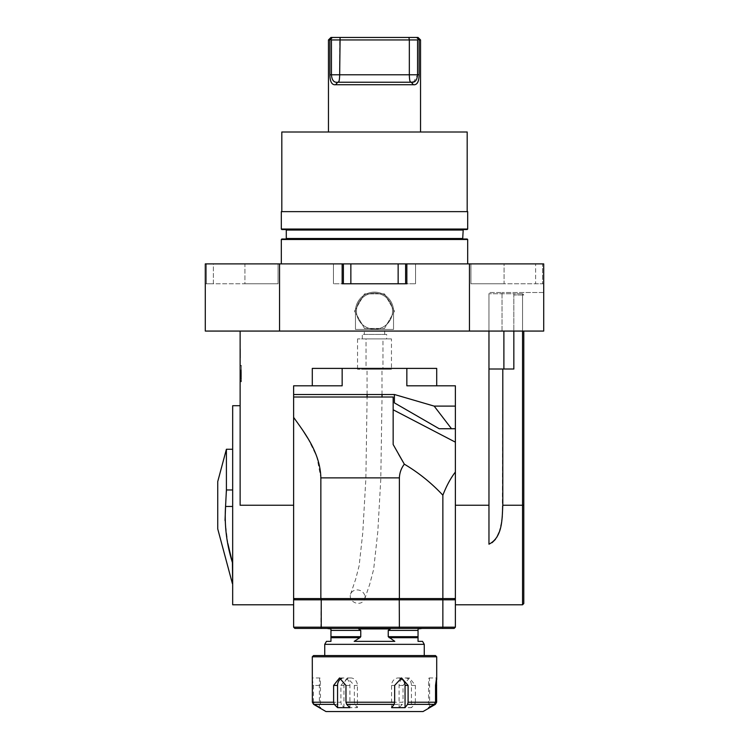 <?xml version="1.0" encoding="UTF-8"?>
<svg xmlns="http://www.w3.org/2000/svg" width="749" height="749" viewBox="0 0 749 749"><rect width="100%" height="100%" fill="white"/><g stroke="black" fill="none" stroke-linecap="round" stroke-linejoin="round"><path stroke-width="0.56" stroke-dasharray="3.75 2.81" d="M240.382 354.586L240.382 348.837L240.129 354.586M240.129 365.456L240.129 381.793L240.129 365.456L241.375 365.456L240.129 365.456M342.153 368.396L436.704 368.396L342.153 368.396L342.153 385.81L293.627 385.81L293.627 505.247L240.129 505.247L240.129 331.067L488.966 331.067L488.966 292.503L502.027 292.503L488.966 292.503L488.966 331.067L240.129 331.067M241.375 374.21L241.375 373.377L240.129 373.377L241.375 373.377L241.375 375.614L241.375 374.79L241.375 375.614L241.375 375.034L240.129 375.034L241.375 375.464L241.375 370.306L240.129 370.306L240.129 376.953L240.129 370.306L240.129 376.953L240.129 370.306L240.129 376.953L240.129 370.306L240.129 376.953L240.129 370.306L240.129 376.953L240.129 370.306L241.375 370.306L241.375 376.953L240.129 376.953L241.375 376.953L241.375 370.306L240.129 370.306L241.375 370.306L241.375 371.654L241.375 370.306L240.129 370.306L241.375 370.306L241.375 372.777L240.129 372.777L241.375 372.768L240.129 372.936L241.375 372.936L241.375 376.953L241.375 370.306L240.129 370.306L241.375 370.306L241.375 372.141L240.129 372.141L241.375 372.141L241.375 370.306L240.129 370.306L241.375 370.306L241.375 374.79L241.375 374.21L240.129 374.21M240.129 378.835L240.129 381.447L240.129 378.835M240.382 349.203L240.382 357.769L240.129 349.203M240.382 350.906L240.382 357.769L240.129 350.906M488.966 369.014L488.966 544.195L488.966 293.748L488.966 369.014L513.842 369.014L488.966 369.014L513.842 369.014L513.842 293.748L522.559 293.748L522.559 294.984L513.842 294.984L522.559 294.984L522.559 604.78M488.966 331.067L543.708 331.067L543.708 263.882L469.445 263.882L469.445 331.067L543.708 331.067L488.966 331.067L488.966 544.195L492.056 542.697M293.627 505.247L293.627 627.175L294.872 628.42L454.128 628.42L455.373 627.175L442.865 627.175L442.865 599.809L455.373 599.809L455.373 385.81L406.847 385.81L455.373 385.81L455.373 406.108L434.158 406.108L394.498 394.517L293.627 394.517M543.708 292.503L502.027 292.503L543.708 292.503L543.708 331.067M543.708 263.882L542.548 263.882L542.548 283.787L542.548 263.882L504.077 263.882L543.708 263.882L543.708 283.787L504.077 283.787L504.077 263.882L470.924 263.882L504.077 263.882L504.077 283.787L535.619 283.787L535.619 263.882L535.619 283.787L543.708 283.787M350.86 263.882L350.86 283.787L333.445 283.787L343.398 283.787L343.398 263.882L343.398 283.787L333.445 283.787L343.398 283.787L343.398 263.882L333.445 263.882L398.14 263.882L398.14 283.787L350.86 283.787L415.555 283.787L405.602 283.787L415.555 283.787L405.602 283.787L405.602 263.882L415.555 263.882L405.602 263.882L406.847 263.882L406.847 283.787L342.153 283.787L342.153 263.882L205.292 263.882L205.292 331.067L469.445 331.067M405.602 283.787L405.602 263.882L405.602 283.787M244.923 263.882L278.076 263.882L244.923 263.882L244.923 283.787L213.381 283.787L213.381 263.882L205.292 263.882L213.381 263.882L213.381 283.787L244.923 283.787L244.923 263.882M469.445 263.882L406.847 263.882L406.847 283.787L406.847 263.882M279.555 331.067L279.555 263.882M356.458 311.163A18.042 18.042 0 0 1 374.5 293.121A18.042 18.042 0 0 1 392.542 311.163A18.042 18.042 0 0 1 374.5 329.204A18.042 18.042 0 0 1 356.458 311.163M342.153 385.81L293.627 385.81L342.153 385.81M455.373 428.737L455.373 406.108L455.373 428.737L439.195 428.737L394.405 402.878L394.405 394.517M451.516 428.737L434.158 406.108M436.704 385.81L436.704 368.396L436.704 385.81L436.704 368.396L312.296 368.396L312.296 385.81M232.667 405.715L232.667 604.78M232.667 562.48L232.667 449.26L232.405 583.63M455.373 406.108L455.373 385.81L406.847 385.81L406.847 368.396M467.685 263.882L281.315 263.882L467.685 263.882M342.153 263.882L342.153 283.787L342.153 263.882L343.398 263.882L333.445 263.882L343.398 263.882M398.14 263.882L405.602 263.882M281.811 239.006L467.189 239.006M285.79 239.006L463.21 239.006M463.21 229.55L285.79 229.55L463.21 229.55M281.811 229.55L467.189 229.55M281.315 211.63L467.685 211.63M467.189 211.63L281.811 211.63L467.189 211.63M455.373 604.78L455.373 627.175M293.627 598.563L293.627 589.089L293.627 598.563L320.853 598.563L320.853 477.881L399.386 477.881L399.386 598.563L320.853 598.563M206.452 283.787L213.381 283.787L205.292 283.787L206.452 283.787L206.452 263.882L206.452 283.787M244.923 283.787L278.076 283.787L244.923 283.787M278.076 283.787L278.076 263.882L278.076 283.787M504.077 283.787L470.924 283.787L504.077 283.787M470.924 283.787L470.924 263.882L470.924 283.787M455.373 599.809L454.128 598.563L294.872 598.563L454.128 598.563M455.373 589.089L455.373 598.563L442.865 598.563L442.865 495.201C446.432 485.979 450.598 478.255 455.373 472.039M442.865 495.201C431.574 483.077 418.728 472.731 404.329 464.165C401.249 468.209 399.601 472.778 399.386 477.881M393.159 397.007L393.159 444.513L393.159 409.778L393.159 444.513L398.608 454.25M442.865 598.563L399.386 598.563M399.245 598.563L399.386 599.809L293.627 599.809L294.872 598.563M293.627 417.362L302.896 430.45M307.83 438.287L316.827 456.703L320.853 477.881M442.2 628.42L442.865 627.175L399.386 627.175L399.386 599.809L442.865 599.809L442.2 598.563M399.245 628.42L399.386 627.175L320.853 627.175L321.237 598.563M374.5 628.42L326.845 628.42L374.5 628.42M321.237 628.42L320.853 627.175L293.627 627.175M467.189 132.002L281.811 132.002M364.988 596.635A7.462 6.61 19.3 0 1 364.716 599.013A7.462 6.61 19.3 0 1 355.56 602.898A7.462 6.61 19.3 0 1 350.56 594.257A7.462 6.61 19.3 0 1 358.406 590.034A7.462 6.61 19.3 0 1 364.988 596.635M381.859 369.266L367.038 369.266L381.859 369.266M391.455 338.904L357.545 338.904L366.027 338.904L366.027 369.266L357.545 369.266L391.455 369.266L366.027 369.266L366.027 338.904L382.973 338.904L382.973 369.266L382.973 338.904L391.455 338.904L391.455 369.266M357.545 338.904L357.545 369.266M386.69 338.904L362.31 338.904L386.69 338.904L386.69 334.428L362.31 334.428L386.69 334.428M364.52 328.455L354.53 311.163L364.52 293.87L384.48 293.87L394.47 311.163L384.48 328.455L364.52 328.455L354.53 311.163L364.52 293.87L384.48 293.87L394.47 311.163L384.48 328.455L364.52 328.455M362.31 338.904L362.31 334.428M364.295 334.428L384.705 334.428L364.295 334.428L364.295 329.448L384.705 329.448L364.295 329.448M355.466 311.163L355.466 329.448L393.534 329.448L393.534 311.163A19.034 19.034 0 0 0 363.499 295.63A19.034 19.034 0 0 0 355.466 311.163L355.466 329.448L393.534 329.448L393.534 311.163A19.034 19.034 0 0 0 374.5 292.129A19.034 19.034 0 0 0 355.466 311.163M392.542 311.163A18.042 18.042 0 0 1 365.484 326.789A18.042 18.042 0 0 1 365.484 295.537A18.042 18.042 0 0 1 392.542 311.163M522.559 331.067L522.559 293.748L513.842 293.748L513.842 294.984L513.842 293.748L488.966 293.748L513.842 293.748L513.842 369.014L513.842 331.067M523.794 603.535L523.794 331.067M502.307 516.333L502.804 369.014M495.407 539.402L496.868 537.183M499.096 532.314L501.783 520.864M522.559 294.984L523.794 294.984L522.559 294.984M522.559 293.748L523.794 294.984L522.559 293.748M217.734 481.607L217.734 528.888M227.874 543.615L225.037 520.48M232.667 489.968L226.404 489.968L226.404 449.26M232.667 506.464L225.561 506.464L226.395 491.981M325.974 711.55L423.026 711.55M399.947 678.182A7.462 6.722 90 0 0 398.328 677.957A7.462 6.722 90 0 0 391.605 685.419L391.605 707.665M349.905 707.665L349.905 685.419A7.462 6.17 -90 0 0 343.725 677.957A7.462 6.17 -90 0 0 341.647 678.397M319.355 707.665L319.355 685.419A7.462 0.543 -90 0 1 319.907 677.957A7.462 0.543 -90 0 1 320.45 685.419L320.45 707.665L319.355 707.665M343.95 707.665L343.95 685.419A7.462 6.722 -90 0 1 350.672 677.957A7.462 6.722 -90 0 1 357.395 685.419L357.395 707.665L343.95 707.665L341.45 704.369L340.898 702.216L313.457 702.216L314.702 704.369L320.45 707.665M399.095 707.665L399.095 685.419A7.462 6.17 90 0 1 405.275 677.957A7.462 6.17 90 0 1 411.444 685.419L411.444 707.665L399.095 707.665L402.335 704.369L403.037 702.216L354.343 702.216L354.886 704.369L357.395 707.665M429.645 707.037L429.645 685.419A7.462 0.543 90 0 0 429.093 677.957A7.462 0.543 90 0 0 428.55 685.419L428.55 707.665M436.639 702.216L415.386 702.216L414.684 704.369L411.444 707.665M313.457 702.216L313.457 685.419L312.296 679.512M354.343 702.216L354.343 685.419L347.424 677.957L340.898 685.419L340.898 702.216M415.386 702.216L415.386 685.419L409.469 677.957L403.037 685.419L403.037 702.216M312.296 656.807L436.704 656.807M435.459 655.562L313.541 655.562M374.5 655.562L324.738 655.562L374.5 655.562M424.262 644.346L324.738 644.346M394.798 641.359L354.202 641.359L394.798 641.359L388.235 636.697L388.235 630.415L390.332 628.917L358.668 628.917L360.765 630.415L360.765 636.697L354.202 641.359L394.798 641.359M420.835 628.917L418.045 628.917L418.045 637.699L389.096 637.699M418.045 641.359L422.539 641.359M326.461 641.359L330.955 641.359M359.904 637.699L330.955 637.699L330.955 628.917L328.165 628.917M390.332 628.917L358.668 628.917L390.332 628.917M335.599 84.731L413.401 84.731L411.304 82.24L337.696 82.24C333.979 82.755 331.901 80.265 331.442 74.778L331.442 39.94L339.662 39.94L340.102 37.45L332.294 37.45L329.878 39.94L329.878 74.778C330.019 81.838 331.919 85.152 335.599 84.731L337.696 82.24M329.878 74.778L339.662 74.778L339.662 39.94L409.338 39.94L408.898 37.45L340.102 37.45M413.401 84.731C417.071 85.171 418.981 81.847 419.122 74.778L419.122 39.94L418.326 39.397L417.558 39.94L409.338 39.94L409.338 74.778L409.909 80.929M417.558 39.94L417.558 74.778L339.662 74.778L339.091 80.929M331.442 39.94L330.674 39.397M330.955 37.45L332.294 37.45M418.326 39.397L416.706 37.45L418.045 37.45M416.706 37.45L408.898 37.45M419.122 74.778L417.558 74.778L413.645 81.941M328.465 39.94L329.878 39.94M419.122 39.94L420.535 39.94M420.535 132.002L328.465 132.002L420.535 132.002M241.375 381.793L241.375 365.456L241.375 381.793L240.129 381.793L241.375 381.793M241.375 373.629L241.375 381.55L241.375 373.629M240.129 373.629L240.129 381.55L240.129 373.629M240.129 380.773L240.129 370.053L240.129 380.773L241.375 380.773L241.375 370.053L240.129 370.053L241.375 370.053L241.375 380.773M240.129 375.932L240.129 372.702L240.129 375.932L240.129 372.702L240.129 375.932L241.375 375.932L241.375 372.702L240.129 372.702L241.375 372.702L241.375 375.932L241.375 372.702L240.129 372.702L241.375 372.702L241.375 375.932L240.129 375.932M241.375 371.654L240.129 371.644L241.375 371.644L241.375 372.468L241.375 371.644L240.129 371.644L241.375 371.644L241.375 376.953L240.129 376.953L241.375 376.953L240.129 376.953L241.375 376.953L241.375 370.306L241.375 371.644L241.375 370.306L240.129 370.306L241.375 370.306L240.129 370.306L241.375 370.306L241.375 371.654L240.129 371.654L241.375 371.654M241.375 375.614L240.129 375.614L241.375 375.614M241.375 373.002L240.129 373.002L241.375 373.002M241.375 373.957L240.129 373.957L241.375 373.957M241.375 376.953L240.129 376.953L241.375 376.953L241.375 370.306L240.129 370.306L241.375 370.306L241.375 376.953L240.129 376.953L241.375 376.953M241.375 378.835L241.375 381.447L241.375 378.835M240.129 379.677L240.129 377.356L240.129 379.677L241.375 379.677L241.375 377.356L241.375 378.638L240.129 378.638M240.129 378.039L240.129 378.769L240.129 378.039L241.375 378.039L241.375 377.356L240.129 377.356L241.375 377.356L241.375 378.769L240.129 378.769L241.375 378.769L241.375 378.039M241.375 378.638L240.129 378.788M241.375 378.788L241.375 379.677M241.375 377.356L240.129 377.356L241.375 377.356M241.375 380.558L240.129 380.558L241.375 380.558M241.375 380.183L240.129 380.183L240.129 379.144L241.375 379.144L240.129 379.144L240.129 380.183L241.375 380.183L241.375 379.144L241.375 380.183M240.382 351.197L240.382 357.769L240.129 351.197M240.382 355.897L240.382 349.053L240.129 355.897M240.382 350.672L240.382 348.837L240.129 350.672M240.382 351.646L240.382 357.985L240.129 351.646M240.382 353.219L240.382 357.769L240.129 353.219M240.382 348.837L240.382 357.985L240.129 348.837M240.382 357.648L240.382 349.053L240.129 357.648M240.382 356.87L240.129 353.949L240.382 356.87M240.382 349.053L240.129 353.079L240.382 349.053M502.027 331.067L502.027 292.503L502.027 331.067M488.966 505.247L455.373 505.247M281.315 239.502L467.685 239.502M286.287 238.5L462.713 238.5M286.287 230.046L462.713 230.046M281.315 229.044L467.685 229.044M523.794 505.247L502.804 505.247M503.89 331.067L503.89 369.014M314.702 704.369L341.45 704.369M354.886 704.369L402.335 704.369M414.684 704.369L435.384 704.369M391.605 685.419L394.657 685.419M349.905 685.419L345.963 685.419M319.355 685.419L312.361 685.419M320.45 685.419L313.457 685.419M343.95 685.419L340.898 685.419M357.395 685.419L354.343 685.419M399.095 685.419L403.037 685.419M411.444 685.419L415.386 685.419M429.645 685.419L428.55 685.419M418.045 636.697L388.235 636.697M360.765 636.697L330.955 636.697M360.765 630.415L330.955 630.415M418.045 630.415L388.235 630.415M241.375 375.464L240.129 375.464M241.375 376.728L240.129 376.728M241.375 374.397L240.129 374.397M241.375 373.124L240.129 373.124M241.375 372.581L240.129 372.581M241.375 371.317L240.129 371.317L241.375 371.307M241.375 374.79L240.129 374.79L241.375 374.79M241.375 372.468L240.129 372.468L241.375 372.468M241.375 371.794L240.129 371.794L241.375 371.794M241.375 370.53L240.129 370.53L241.375 370.53M241.375 378.236L240.129 378.236M415.555 283.787L415.555 263.882L415.555 283.787M333.445 283.787L333.445 263.882L333.445 283.787M364.716 599.013L369.763 584.136L373.667 569.259L377.824 531.509L380.782 479.154L382.037 397.007M382.027 394.517L381.962 369.266M350.56 594.247L355.691 579.136L359.146 565.682L362.759 532.923L365.868 478.583L367.104 397.007M367.104 394.517L367.038 369.266M384.705 334.428L384.705 329.448M398.328 677.957L401.576 677.957M343.725 677.957L339.531 677.957M319.907 677.957L312.464 677.957M350.672 677.957L347.424 677.957M405.275 677.957L409.469 677.957M429.093 677.957L436.536 677.957M241.375 365.709L240.129 365.709M241.375 381.55L240.129 381.55M241.375 376.719L240.129 376.719M241.375 380.951L240.129 380.951M241.375 376.223L240.129 376.223M241.375 381.447L240.129 381.447"/><path stroke-width="1.12" d="M342.153 368.396L342.153 385.81L312.296 385.81L312.296 368.396L436.704 368.396L436.704 385.81L455.373 385.81L455.373 599.809L293.627 599.809L293.627 505.247L240.129 505.247L240.129 331.067M513.842 331.067L513.842 369.014L502.804 369.014L502.804 505.247C502.036 519.048 502.682 537.239 488.966 544.195L488.966 331.067M293.627 505.247L293.627 385.81L312.296 385.81M543.708 292.503L543.708 331.067L469.445 331.067L469.445 263.882L543.708 263.882L543.708 331.067M398.14 263.882L398.14 283.787L405.602 283.787L405.602 263.882L342.153 263.882L342.153 283.787L406.847 283.787L406.847 263.882L469.445 263.882M543.708 263.882L543.708 283.787M279.555 263.882L279.555 331.067L205.292 331.067L205.292 263.882L342.153 263.882M469.445 331.067L279.555 331.067M350.86 263.882L350.86 283.787L343.398 283.787L343.398 263.882M455.373 428.737L439.195 428.737L394.405 402.878L394.405 394.517M293.627 394.517L394.498 394.517L434.158 406.108L455.373 406.108M293.627 604.78L232.667 604.78L232.667 405.715L240.129 405.715M406.847 263.882L405.602 263.882M467.685 239.502L281.315 239.502L281.811 239.006L467.189 239.006L467.685 239.502L467.685 263.882M463.21 239.006L285.79 239.006L286.287 238.5L462.713 238.5L463.21 239.006M463.21 229.55L462.713 238.5M467.189 229.55L281.811 229.55L281.315 229.044L467.685 229.044L467.189 229.55M467.685 229.044L467.685 211.63L281.315 211.63L281.315 229.044M281.811 211.63L281.811 132.002L467.189 132.002L467.189 211.63M454.128 598.563L455.373 599.809L455.373 604.78L522.559 604.78L522.559 331.067M451.516 428.737L434.158 406.108M406.847 368.396L406.847 385.81L436.704 385.81M455.373 472.039C450.598 478.255 446.432 485.979 442.865 495.201L442.865 598.563L455.373 598.563L455.373 589.089M455.373 599.809L455.373 627.175L442.865 627.175L442.2 628.42L294.872 628.42L293.627 627.175L399.386 627.175L399.245 598.563M398.608 454.25L404.329 464.165L393.159 444.513L393.159 397.007L293.627 397.007M399.386 477.881L399.386 598.563L320.853 598.563L320.853 477.881L399.386 477.881C399.61 472.759 401.258 468.191 404.329 464.165C418.7 472.713 431.546 483.058 442.865 495.201M399.386 598.563L442.865 598.563M320.853 598.563L293.627 598.563M442.2 598.563L442.865 599.809L442.865 627.175L399.386 627.175L399.245 628.42M442.2 628.42L454.128 628.42L455.373 627.175M294.872 598.563L293.627 599.809L293.627 627.175M302.896 430.45L307.83 438.287M320.853 477.881C320.263 452.368 303.963 432.004 293.627 417.362M321.237 628.42L321.237 598.563M523.794 331.067L523.794 603.535L522.559 604.78M492.056 542.697L495.407 539.402M496.868 537.183L499.096 532.314M501.783 520.864L502.307 516.333M488.966 369.014L502.804 369.014M232.405 583.63L217.734 528.888L217.734 481.607L226.404 449.26L226.404 489.968L225.561 506.464C224.354 525.555 226.629 544.223 232.405 562.48L232.667 583.63M232.265 561.984L227.874 543.615M225.037 520.48L225.561 506.464L232.667 506.464M226.395 491.981L226.404 489.968L232.667 489.968M429.392 707.871L423.026 711.55L325.974 711.55L319.608 707.871M341.647 678.397A7.462 6.17 -90 0 0 337.556 685.419L337.556 707.665L349.905 707.665L346.665 704.369L345.963 702.216L394.657 702.216L394.114 704.369L391.605 707.665L405.05 707.665L405.05 685.419A7.462 6.722 90 0 0 399.947 678.182M313.616 704.369L312.361 702.216L333.614 702.216L334.316 704.369L313.616 704.369L319.355 707.665L320.45 707.665M405.05 707.665L407.55 704.369L408.102 702.216L435.543 702.216L435.543 685.419L436.536 677.957L436.639 702.216L435.384 704.369L429.645 707.665L428.55 707.665L429.645 707.665L429.645 707.037M435.543 702.216L434.298 704.369L428.55 707.665M334.316 704.369L337.556 707.665M394.657 702.216L394.657 685.419L401.576 677.957L408.102 685.419L408.102 702.216M333.614 702.216L333.614 685.419L339.531 677.957L345.963 685.419L345.963 702.216M436.704 679.512L436.704 656.807L312.296 656.807L312.361 702.216M312.296 656.807L313.541 655.562L435.459 655.562L436.704 656.807M324.738 655.562L324.738 644.346L424.262 644.346L424.262 655.562M424.262 644.346L422.539 641.359L418.045 641.359L418.045 628.917L422.155 628.42M326.845 628.42L330.955 628.917L330.955 641.359L330.955 637.699L359.904 637.699L360.765 636.697L360.765 630.415L358.668 628.917L390.332 628.917L388.235 630.415L388.235 636.697L394.798 641.359L354.202 641.359L359.511 637.914M330.955 641.359L326.461 641.359L324.738 644.346M389.096 637.699L418.045 637.699L418.045 641.359M408.898 37.45L416.706 37.45L419.122 39.94L419.122 74.778L339.662 74.778L340.102 37.45L408.898 37.45L409.338 39.94L331.442 39.94L331.442 74.778C331.891 80.274 333.979 82.755 337.696 82.24L411.304 82.24C415.021 82.755 417.099 80.265 417.558 74.778L417.558 39.94L409.338 39.94L409.338 74.778C409.422 79.272 409.862 81.763 410.649 82.24L409.909 80.929M419.122 74.778C418.981 81.838 417.081 85.152 413.401 84.731L335.599 84.731C331.929 85.171 330.019 81.847 329.878 74.778L339.662 74.778C339.578 79.272 339.138 81.763 338.351 82.24L339.091 80.929M331.442 39.94L330.674 39.397L332.294 37.45L340.102 37.45M332.294 37.45L330.955 37.45L328.465 39.94L328.465 132.002M419.122 39.94L420.535 39.94L418.045 37.45L416.706 37.45M417.558 39.94L418.326 39.397M413.645 81.941L411.304 82.24L413.401 84.731M329.878 74.778L329.878 39.94L328.465 39.94M329.878 39.94L330.674 39.397M335.599 84.731L337.696 82.24M488.966 505.247L455.373 505.247M462.713 230.046L286.287 230.046L286.287 238.5M523.794 505.247L502.804 505.247M503.89 369.014L503.89 331.067M434.298 704.369L407.55 704.369M394.114 704.369L346.665 704.369M405.05 685.419L408.102 685.419M337.556 685.419L333.614 685.419M435.543 685.419L436.639 685.419M388.235 636.697L418.045 636.697M330.955 636.697L360.765 636.697M388.235 630.415L418.045 630.415M330.955 630.415L360.765 630.415M281.315 239.502L281.315 263.882M286.287 230.046L285.79 229.55M455.373 442.153L393.159 409.778M382.037 397.007L382.027 394.517M367.104 397.007L367.104 394.517M232.667 449.26L226.404 449.26M420.535 39.94L420.535 132.002"/></g></svg>
